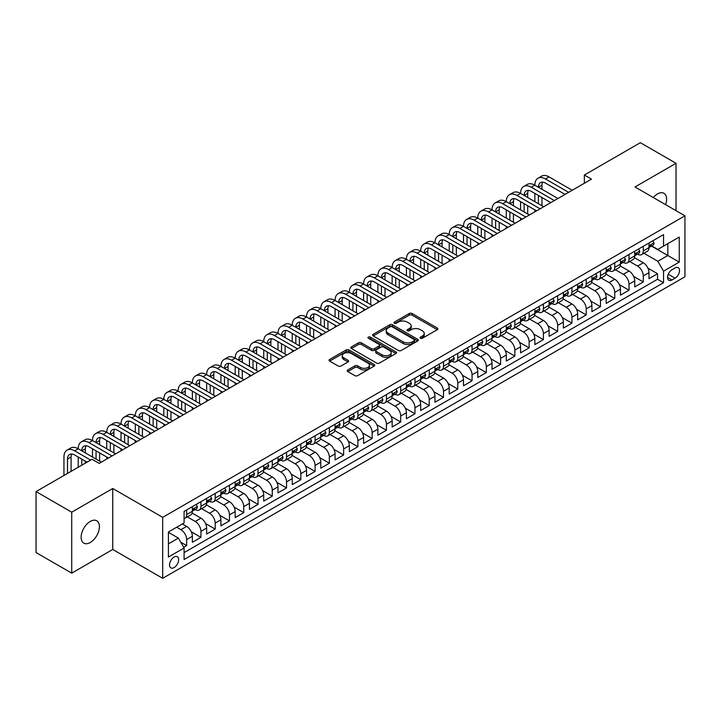 <?xml version="1.0" encoding="UTF-8"?>
<svg xmlns="http://www.w3.org/2000/svg" width="721" height="721" viewBox="0 0 721 721"><rect width="100%" height="100%" fill="white"/><g stroke="black" fill="none" stroke-linecap="round" stroke-linejoin="round"><path stroke-width="1.08" d="M420.433 338.257A1.388 0.802 0 0 0 422.398 338.257L437.277 329.668A1.983 1.145 0 0 0 437.854 328.857A1.983 1.145 0 0 0 437.277 328.046L412.07 313.491A1.983 1.145 0 0 0 409.267 313.491L394.387 322.089A1.388 0.802 0 0 0 393.981 322.657A1.388 0.802 0 0 0 394.387 323.215A1.388 0.802 0 0 0 396.343 323.215L398.271 322.107A6.336 3.659 0 0 1 407.239 322.107L409.339 323.323A6.336 3.659 0 0 1 411.195 325.91A6.336 3.659 0 0 1 409.339 328.497L407.41 329.605A1.388 0.802 0 0 0 407.005 330.173A1.388 0.802 0 0 0 407.41 330.741A1.388 0.802 0 0 0 409.375 330.741L411.294 329.623A6.336 3.659 0 0 1 420.262 329.623L422.362 330.84A6.336 3.659 0 0 1 424.218 333.426A6.336 3.659 0 0 1 422.362 336.013L420.433 337.131A1.388 0.802 0 0 0 420.028 337.689A1.388 0.802 0 0 0 420.433 338.257L420.433 337.131M90.269 542.507A12.915 7.453 120 0 0 98.714 531.125A12.915 7.453 120 0 0 96.731 520.778A12.915 7.453 120 0 0 90.269 521.418A12.915 7.453 120 0 0 81.834 532.792A12.915 7.453 120 0 0 83.816 543.147A12.915 7.453 120 0 0 90.269 542.507M665.6 204.638A12.915 7.453 120 0 0 663.942 193.3A12.915 7.453 120 0 0 657.48 193.94A12.915 7.453 120 0 0 653.289 197.536M174.103 567.589A6.462 3.731 120 0 0 178.321 561.902A6.462 3.731 120 0 0 177.339 556.729A6.462 3.731 120 0 0 174.103 557.045A6.462 3.731 120 0 0 169.886 562.74A6.462 3.731 120 0 0 170.877 567.914A6.462 3.731 120 0 0 174.103 567.589M347.774 369.936A1.983 1.145 0 0 0 347.198 370.747A1.983 1.145 0 0 0 347.774 371.558L354.849 375.641A1.983 1.145 0 0 0 357.652 375.641L374.181 366.097A1.983 1.145 0 0 0 374.758 365.286A1.983 1.145 0 0 0 374.181 364.484L348.964 349.928A1.983 1.145 0 0 0 346.17 349.928L329.641 359.464A1.983 1.145 0 0 0 329.055 360.275A1.983 1.145 0 0 0 329.641 361.086L338.185 366.016A1.983 1.145 0 0 0 340.988 366.016L348.054 361.933A1.983 1.145 0 0 0 348.64 361.122A1.983 1.145 0 0 0 348.054 360.32L343.818 357.868A5.299 3.055 0 0 1 342.268 355.705A5.299 3.055 0 0 1 345.539 352.875A5.299 3.055 0 0 1 351.316 353.542L367.908 363.123A5.299 3.055 0 0 1 369.467 365.286A5.299 3.055 0 0 1 366.196 368.116A5.299 3.055 0 0 1 360.419 367.449L357.652 365.853A1.983 1.145 0 0 0 354.849 365.853L347.774 369.936L347.774 371.558M112.746 488.505L71.721 512.189L36.05 491.596L36.05 552.556L71.721 573.15L112.746 549.465L162.694 578.305L162.694 517.336L112.746 488.505L112.746 549.465M676.028 210.667L676.028 163.297L635.003 186.982L684.95 215.813L162.694 517.336M676.028 163.297L640.356 142.695L584.352 175.032L584.352 183.269M36.05 491.596L92.054 459.259L99.192 463.378L591.481 179.15L584.352 175.032M398.407 350.487A1.983 1.145 0 0 0 401.209 350.487L417.738 340.952A1.983 1.145 0 0 0 418.324 340.141A1.983 1.145 0 0 0 417.738 339.33L392.53 324.774A1.983 1.145 0 0 0 389.728 324.774L373.199 334.319A1.983 1.145 0 0 0 372.622 335.13A1.983 1.145 0 0 0 373.199 335.932L398.407 350.487M368.918 338.555A1.388 0.802 0 0 1 370.324 338.753L370.324 337.104L395.964 351.902A1.983 1.145 0 0 1 396.541 352.713A1.983 1.145 0 0 1 395.964 353.524L379.435 363.069A1.983 1.145 0 0 1 376.632 363.069L351.415 348.513L351.415 346.891A1.983 1.145 0 0 0 350.839 347.702A1.983 1.145 0 0 0 351.415 348.513M351.415 346.891L358.49 342.808A1.983 1.145 0 0 1 361.293 342.808L371.522 348.712A1.983 1.145 0 0 0 374.316 348.712L379.012 345.999A1.983 1.145 0 0 0 379.588 345.197A1.983 1.145 0 0 0 379.012 344.386L368.368 338.239A1.388 0.802 0 0 1 367.962 337.671A1.388 0.802 0 0 1 368.819 336.932A1.388 0.802 0 0 1 370.324 337.104M183.702 547.302L186.667 545.599L180.746 542.174M176.672 527.222L180.953 529.692A8.075 4.659 60 0 1 186.667 539.578L192.372 536.289L192.372 542.3L200.934 537.361L191.281 531.783M187.316 516.894L195.229 521.454A8.075 4.659 60 0 1 200.934 531.341L206.639 528.051L206.639 534.063L215.2 529.115L205.548 523.545M201.583 508.647L209.496 513.217A8.075 4.659 60 0 1 215.2 523.104L220.905 519.805L220.905 525.825L229.467 520.877L219.824 515.308M215.849 500.41L223.762 504.979A8.075 4.659 60 0 1 229.467 514.866L235.181 511.568L235.181 517.588L243.743 512.64L234.091 507.07M230.125 492.173L238.029 496.742A8.075 4.659 60 0 1 243.743 506.629L249.448 503.33L249.448 509.35L258.01 504.403L248.357 498.833M244.392 483.935L252.305 488.505A8.075 4.659 60 0 1 258.01 498.391L263.715 495.093L263.715 501.104L272.277 496.165L262.633 490.595M258.659 475.698L266.572 480.267A8.075 4.659 60 0 1 272.277 490.154L277.991 486.855L277.991 492.867L286.552 487.928L276.9 482.358M272.935 467.46L280.839 472.03A8.075 4.659 60 0 1 286.552 481.916L292.257 478.618L292.257 484.629L300.819 479.69L291.167 474.121M287.201 459.223L295.114 463.792A8.075 4.659 60 0 1 300.819 473.679L306.524 470.38L306.524 476.392L315.086 471.453L305.434 465.874M301.468 450.986L309.381 455.546A8.075 4.659 60 0 1 315.086 465.433L320.8 462.143L320.8 468.154L329.353 463.215L319.709 457.637M315.744 442.748L323.648 447.308A8.075 4.659 60 0 1 329.353 457.195L335.067 453.906L335.067 459.917L343.629 454.978L333.976 449.399M330.011 434.511L337.915 439.071A8.075 4.659 60 0 1 343.629 448.958L349.334 445.668L349.334 451.679L357.895 446.732L348.243 441.162M344.277 426.264L352.19 430.834A8.075 4.659 60 0 1 357.895 440.72L363.6 437.422L363.6 443.442L372.162 438.494L362.519 432.924M358.544 418.027L366.457 422.596A8.075 4.659 60 0 1 372.162 432.483L377.876 429.184L377.876 435.205L386.438 430.257L376.786 424.687M372.82 409.789L380.724 414.359A8.075 4.659 60 0 1 386.438 424.245L392.143 420.947L392.143 426.967L400.705 422.019L391.052 416.45M387.087 401.552L395 406.121A8.075 4.659 60 0 1 400.705 416.008L406.41 412.709L406.41 418.721L414.972 413.782L405.319 408.212M401.354 393.315L409.267 397.884A8.075 4.659 60 0 1 414.972 407.771L420.685 404.472L420.685 410.483L429.238 405.544L419.595 399.975M415.629 385.077L423.533 389.646A8.075 4.659 60 0 1 429.238 399.533L434.952 396.235L434.952 402.246L443.514 397.307L433.862 391.737M429.896 376.84L437.8 381.409A8.075 4.659 60 0 1 443.514 391.287L449.219 387.997L449.219 394.008L457.781 389.07L448.129 383.491M444.163 368.602L452.076 373.163A8.075 4.659 60 0 1 457.781 383.049L463.486 379.76L463.486 385.771L472.048 380.832L462.404 375.253M458.43 360.365L466.343 364.925A8.075 4.659 60 0 1 472.048 374.812L477.762 371.522L477.762 377.534L486.324 372.586L476.671 367.016M472.706 352.127L480.61 356.688A8.075 4.659 60 0 1 486.324 366.574L492.028 363.285L492.028 369.296L500.59 364.348L490.938 358.779M486.972 343.881L494.885 348.45A8.075 4.659 60 0 1 500.59 358.337L506.295 355.038L506.295 361.059L514.857 356.111L505.205 350.541M501.239 335.644L509.152 340.213A8.075 4.659 60 0 1 514.857 350.1L520.571 346.801L520.571 352.821L529.133 347.873L519.481 342.304M515.515 327.406L523.419 331.975A8.075 4.659 60 0 1 529.133 341.862L534.838 338.564L534.838 344.584L543.4 339.636L533.747 334.066M529.782 319.169L537.686 323.738A8.075 4.659 60 0 1 543.4 333.625L549.105 330.326L549.105 336.337L557.666 331.399L548.014 325.829M544.049 310.931L551.962 315.501A8.075 4.659 60 0 1 557.666 325.387L563.371 322.089L563.371 328.1L571.933 323.161L562.29 317.591M558.315 302.694L566.228 307.263A8.075 4.659 60 0 1 571.933 317.15L577.647 313.851L577.647 319.863L586.209 314.924L576.557 309.354M572.591 294.456L580.495 299.026A8.075 4.659 60 0 1 586.209 308.903L591.914 305.614L591.914 311.625L600.476 306.686L590.823 301.108M586.858 286.219L594.771 290.779A8.075 4.659 60 0 1 600.476 300.666L606.181 297.376L606.181 303.388L614.743 298.449L605.09 292.87M601.125 277.982L609.038 282.542A8.075 4.659 60 0 1 614.743 292.429L620.457 289.139L620.457 295.15L629.018 290.202L619.366 284.633M615.401 269.735L623.304 274.304A8.075 4.659 60 0 1 629.018 284.191L634.723 280.902L634.723 286.913L643.285 281.965L643.285 275.954A8.075 4.659 -120 0 0 637.571 266.067L629.667 261.498M633.633 276.395L643.285 281.965M192.372 536.289A8.075 4.659 -120 0 0 186.667 526.402L182.386 523.933M206.639 528.051A8.075 4.659 -120 0 0 200.934 518.165L192.11 513.064M220.905 519.805A8.075 4.659 -120 0 0 215.2 509.927L206.377 504.826M235.181 511.568A8.075 4.659 -120 0 0 229.467 501.681L220.644 496.589M249.448 503.33A8.075 4.659 -120 0 0 243.743 493.443L234.92 488.351M263.715 495.093A8.075 4.659 -120 0 0 258.01 485.206L249.187 480.114M277.991 486.855A8.075 4.659 -120 0 0 272.277 476.969L263.453 471.876M292.257 478.618A8.075 4.659 -120 0 0 286.552 468.731L277.72 463.639M306.524 470.38A8.075 4.659 -120 0 0 300.819 460.494L291.996 455.402M320.8 462.143A8.075 4.659 -120 0 0 315.086 452.256L306.263 447.164M335.067 453.906A8.075 4.659 -120 0 0 329.353 444.019L320.53 438.918M349.334 445.668A8.075 4.659 -120 0 0 343.629 435.781L334.805 430.68M363.6 437.422A8.075 4.659 -120 0 0 357.895 427.544L349.072 422.443M377.876 429.184A8.075 4.659 -120 0 0 372.162 419.298L363.339 414.205M392.143 420.947A8.075 4.659 -120 0 0 386.438 411.06L377.606 405.968M406.41 412.709A8.075 4.659 -120 0 0 400.705 402.823L391.882 397.731M420.685 404.472A8.075 4.659 -120 0 0 414.972 394.585L406.148 389.493M434.952 396.235A8.075 4.659 -120 0 0 429.238 386.348L420.415 381.256M449.219 387.997A8.075 4.659 -120 0 0 443.514 378.11L434.691 373.018M463.486 379.76A8.075 4.659 -120 0 0 457.781 369.873L448.958 364.772M477.762 371.522A8.075 4.659 -120 0 0 472.048 361.636L463.224 356.535M492.028 363.285A8.075 4.659 -120 0 0 486.324 353.398L477.491 348.297M506.295 355.038A8.075 4.659 -120 0 0 500.59 345.152L491.767 340.06M520.571 346.801A8.075 4.659 -120 0 0 514.857 336.914L506.034 331.822M534.838 338.564A8.075 4.659 -120 0 0 529.133 328.677L520.301 323.585M549.105 330.326A8.075 4.659 -120 0 0 543.4 320.439L534.576 315.347M563.371 322.089A8.075 4.659 -120 0 0 557.666 312.202L548.843 307.11M577.647 313.851A8.075 4.659 -120 0 0 571.933 303.965L563.11 298.873M591.914 305.614A8.075 4.659 -120 0 0 586.209 295.727L577.377 290.635M606.181 297.376A8.075 4.659 -120 0 0 600.476 287.49L591.653 282.389M620.457 289.139A8.075 4.659 -120 0 0 614.743 279.252L605.919 274.151M634.723 280.902A8.075 4.659 -120 0 0 629.018 271.015L620.186 265.914M675.108 267.96L671.963 269.771A6.255 3.614 120 0 0 667.88 275.287A6.255 3.614 120 0 0 668.836 280.298A6.255 3.614 120 0 0 671.963 279.991L675.108 278.18A6.255 3.614 120 0 0 679.191 272.664A6.255 3.614 120 0 0 678.236 267.653A6.255 3.614 120 0 0 675.108 267.96M162.694 578.305L684.95 276.774L684.95 215.813M168.399 543.868L178.384 538.1L184.098 547.987L184.098 559.514L663.545 282.713L663.545 271.177L657.84 261.29L643.934 253.26M184.098 547.987L168.399 557.045L168.399 531.999L184.098 522.941L184.098 511.405L663.545 234.595L663.545 246.131L679.245 237.065L679.245 262.111L663.545 271.177M195.148 509.549L195.229 509.594A8.075 4.659 60 0 0 199.257 509.99L204.971 506.701A8.075 4.659 -120 0 0 206.639 503.006L206.639 498.391M209.423 501.311L209.496 501.356A8.075 4.659 60 0 0 213.533 501.753L219.238 498.463A8.075 4.659 -120 0 0 220.905 494.768L220.905 490.154M223.69 493.074L223.762 493.119A8.075 4.659 60 0 0 227.8 493.515L233.505 490.217A8.075 4.659 -120 0 0 235.181 486.522L235.181 481.916M237.957 484.836L238.029 484.882A8.075 4.659 60 0 0 242.067 485.278L247.781 481.979A8.075 4.659 -120 0 0 249.448 478.284L249.448 473.67M252.224 476.599L252.305 476.644A8.075 4.659 60 0 0 256.343 477.041L262.047 473.742A8.075 4.659 -120 0 0 263.715 470.047L263.715 465.433M266.5 468.362L266.572 468.398A8.075 4.659 60 0 0 270.609 468.803L276.314 465.505A8.075 4.659 -120 0 0 277.991 461.81L277.991 457.195M280.766 460.124L280.839 460.16A8.075 4.659 60 0 0 284.876 460.566L290.581 457.267A8.075 4.659 -120 0 0 292.257 453.572L292.257 448.958M295.033 451.878L295.114 451.923A8.075 4.659 60 0 0 299.143 452.328L304.857 449.03A8.075 4.659 -120 0 0 306.524 445.335L306.524 440.72M309.309 443.64L309.381 443.685A8.075 4.659 60 0 0 313.419 444.091L319.124 440.792A8.075 4.659 -120 0 0 320.8 437.097L320.8 432.483M323.576 435.403L323.648 435.448A8.075 4.659 60 0 0 327.685 435.845L333.39 432.555A8.075 4.659 -120 0 0 335.067 428.86L335.067 424.245M337.843 427.165L337.915 427.211A8.075 4.659 60 0 0 341.952 427.607L347.666 424.318A8.075 4.659 -120 0 0 349.334 420.622L349.334 416.008M352.109 418.928L352.19 418.973A8.075 4.659 60 0 0 356.228 419.37L361.933 416.08A8.075 4.659 -120 0 0 363.6 412.385L363.6 407.771M366.385 410.691L366.457 410.736A8.075 4.659 60 0 0 370.495 411.132L376.2 407.834A8.075 4.659 -120 0 0 377.876 404.139L377.876 399.533M380.652 402.453L380.724 402.498A8.075 4.659 60 0 0 384.762 402.895L390.467 399.596A8.075 4.659 -120 0 0 392.143 395.901L392.143 391.287M394.919 394.216L395 394.261A8.075 4.659 60 0 0 399.028 394.657L404.742 391.359A8.075 4.659 -120 0 0 406.41 387.664L406.41 383.049M409.195 385.978L409.267 386.014A8.075 4.659 60 0 0 413.304 386.42L419.009 383.121A8.075 4.659 -120 0 0 420.685 379.426L420.685 374.812M423.461 377.741L423.533 377.777A8.075 4.659 60 0 0 427.571 378.183L433.276 374.884A8.075 4.659 -120 0 0 434.952 371.189L434.952 366.574M437.728 369.494L437.8 369.54A8.075 4.659 60 0 0 441.838 369.945L447.552 366.647A8.075 4.659 -120 0 0 449.219 362.951L449.219 358.337M451.995 361.257L452.076 361.302A8.075 4.659 60 0 0 456.114 361.699L461.819 358.409A8.075 4.659 -120 0 0 463.486 354.714L463.486 350.1M466.271 353.02L466.343 353.065A8.075 4.659 60 0 0 470.38 353.461L476.085 350.172A8.075 4.659 -120 0 0 477.762 346.477L477.762 341.862M480.537 344.782L480.61 344.827A8.075 4.659 60 0 0 484.647 345.224L490.352 341.934A8.075 4.659 -120 0 0 492.028 338.239L492.028 333.625M494.804 336.545L494.885 336.59A8.075 4.659 60 0 0 498.914 336.986L504.628 333.697A8.075 4.659 -120 0 0 506.295 330.002L506.295 325.387M509.08 328.307L509.152 328.352A8.075 4.659 60 0 0 513.19 328.749L518.895 325.45A8.075 4.659 -120 0 0 520.571 321.755L520.571 317.141M523.347 320.07L523.419 320.115A8.075 4.659 60 0 0 527.457 320.512L533.161 317.213A8.075 4.659 -120 0 0 534.838 313.518L534.838 308.903M537.614 311.832L537.686 311.869A8.075 4.659 60 0 0 541.723 312.274L547.437 308.976A8.075 4.659 -120 0 0 549.105 305.28L549.105 300.666M551.88 303.595L551.962 303.631A8.075 4.659 60 0 0 555.999 304.037L561.704 300.738A8.075 4.659 -120 0 0 563.371 297.043L563.371 292.429M566.156 295.358L566.228 295.394A8.075 4.659 60 0 0 570.266 295.799L575.971 292.501A8.075 4.659 -120 0 0 577.647 288.806L577.647 284.191M580.423 287.111L580.495 287.156A8.075 4.659 60 0 0 584.533 287.562L590.238 284.263A8.075 4.659 -120 0 0 591.914 280.568L591.914 275.954M594.69 278.874L594.771 278.919A8.075 4.659 60 0 0 598.8 279.315L604.513 276.026A8.075 4.659 -120 0 0 606.181 272.331L606.181 267.716M608.966 270.636L609.038 270.681A8.075 4.659 60 0 0 613.075 271.078L618.78 267.788A8.075 4.659 -120 0 0 620.457 264.093L620.457 259.479M623.232 262.399L623.304 262.444A8.075 4.659 60 0 0 627.342 262.841L633.047 259.551A8.075 4.659 -120 0 0 634.723 255.856L634.723 251.241M184.098 552.601L657.552 279.252L657.552 273.728L648.99 278.676L648.99 272.655A8.075 4.659 -120 0 0 643.285 262.768L634.462 257.676M637.499 254.162L637.571 254.207A8.075 4.659 -120 0 0 641.609 254.603A8.075 4.659 -120 0 0 643.285 250.908L643.285 246.294M641.609 254.603L647.323 251.305A8.075 4.659 -120 0 0 648.99 247.609L648.99 243.004M186.667 509.918L186.667 514.533A8.075 4.659 60 0 1 184.991 518.228A8.075 4.659 60 0 1 184.098 518.561M184.991 518.228L190.695 514.938A8.075 4.659 -120 0 0 192.372 511.243L192.372 506.629M200.934 501.681L200.934 506.295A8.075 4.659 60 0 1 199.257 509.99M215.2 493.443L215.2 498.058A8.075 4.659 60 0 1 213.533 501.753M229.467 485.206L229.467 489.82A8.075 4.659 60 0 1 227.8 493.515M243.743 476.969L243.743 481.583A8.075 4.659 60 0 1 242.067 485.278M258.01 468.731L258.01 473.346A8.075 4.659 60 0 1 256.343 477.041M272.277 460.494L272.277 465.108A8.075 4.659 60 0 1 270.609 468.803M286.552 452.256L286.552 456.871A8.075 4.659 60 0 1 284.876 460.566M300.819 444.019L300.819 448.633A8.075 4.659 60 0 1 299.143 452.328M315.086 435.781L315.086 440.387A8.075 4.659 60 0 1 313.419 444.091M329.353 427.535L329.353 432.149A8.075 4.659 60 0 1 327.685 435.845M343.629 419.298L343.629 423.912A8.075 4.659 60 0 1 341.952 427.607M357.895 411.06L357.895 415.675A8.075 4.659 60 0 1 356.228 419.37M372.162 402.823L372.162 407.437A8.075 4.659 60 0 1 370.495 411.132M386.438 394.585L386.438 399.2A8.075 4.659 60 0 1 384.762 402.895M400.705 386.348L400.705 390.962A8.075 4.659 60 0 1 399.028 394.657M414.972 378.11L414.972 382.725A8.075 4.659 60 0 1 413.304 386.42M429.238 369.873L429.238 374.487A8.075 4.659 60 0 1 427.571 378.183M443.514 361.636L443.514 366.25A8.075 4.659 60 0 1 441.838 369.945M457.781 353.398L457.781 358.004A8.075 4.659 60 0 1 456.114 361.699M472.048 345.152L472.048 349.766A8.075 4.659 60 0 1 470.38 353.461M486.324 336.914L486.324 341.529A8.075 4.659 60 0 1 484.647 345.224M500.59 328.677L500.59 333.291A8.075 4.659 60 0 1 498.914 336.986M514.857 320.439L514.857 325.054A8.075 4.659 60 0 1 513.19 328.749M529.133 312.202L529.133 316.816A8.075 4.659 60 0 1 527.457 320.512M543.4 303.965L543.4 308.579A8.075 4.659 60 0 1 541.723 312.274M557.666 295.727L557.666 300.342A8.075 4.659 60 0 1 555.999 304.037M571.933 287.49L571.933 292.104A8.075 4.659 60 0 1 570.266 295.799M586.209 279.252L586.209 283.867A8.075 4.659 60 0 1 584.533 287.562M600.476 271.015L600.476 275.62A8.075 4.659 60 0 1 598.8 279.315M614.743 262.768L614.743 267.383A8.075 4.659 60 0 1 613.075 271.078M629.018 254.531L629.018 259.145A8.075 4.659 60 0 1 627.342 262.841M629.018 284.191L629.018 290.202M614.743 292.429L614.743 298.449M600.476 300.666L600.476 306.686M586.209 308.903L586.209 314.924M571.933 317.15L571.933 323.161M557.666 325.387L557.666 331.399M543.4 333.625L543.4 339.636M529.133 341.862L529.133 347.873M514.857 350.1L514.857 356.111M500.59 358.337L500.59 364.348M486.324 366.574L486.324 372.586M472.048 374.812L472.048 380.832M457.781 383.049L457.781 389.07M443.514 391.287L443.514 397.307M429.238 399.533L429.238 405.544M414.972 407.771L414.972 413.782M400.705 416.008L400.705 422.019M386.438 424.245L386.438 430.257M372.162 432.483L372.162 438.494M357.895 440.72L357.895 446.732M343.629 448.958L343.629 454.978M329.353 457.195L329.353 463.215M315.086 465.433L315.086 471.453M300.819 473.679L300.819 479.69M286.552 481.916L286.552 487.928M272.277 490.154L272.277 496.165M258.01 498.391L258.01 504.403M243.743 506.629L243.743 512.64M229.467 514.866L229.467 520.877M215.2 523.104L215.2 529.115M200.934 531.341L200.934 537.361M186.667 539.578L186.667 545.599M178.384 538.1L168.399 532.332M657.84 261.29L667.826 255.522L667.826 243.662L679.245 237.065M651.487 246.086L679.245 262.111M651.766 245.924L657.84 249.43L663.545 246.131M71.721 512.189L71.721 573.15M647.9 268.158L657.552 273.728M657.552 279.252L663.545 282.713M420.992 338.455L422.362 337.662A6.336 3.659 0 0 0 424.218 335.076L424.218 333.426M411.195 325.91L411.195 327.559A6.336 3.659 0 0 1 409.339 330.146L407.96 330.939M437.25 329.686L412.07 315.14A1.983 1.145 0 0 0 409.267 315.14L394.937 323.414M417.738 339.33L417.738 340.952L392.53 326.424A1.983 1.145 0 0 0 389.728 326.424L373.226 335.95L373.199 334.319M414.242 340.709A1.388 0.802 0 0 0 414.647 340.141A1.388 0.802 0 0 0 414.242 339.573L392.107 326.793A1.388 0.802 0 0 0 390.151 326.793L388.114 327.965A6.336 3.659 0 0 0 386.258 330.56A6.336 3.659 0 0 0 388.114 333.147L403.246 341.88A6.336 3.659 0 0 0 412.205 341.88L414.242 340.709L414.242 342.349A1.388 0.802 0 0 0 414.647 341.79L414.647 340.141M386.258 330.56L386.258 332.201A6.336 3.659 0 0 0 388.114 334.796L388.114 333.147M414.242 342.349L412.205 343.529A6.336 3.659 0 0 1 403.246 343.529L388.114 334.796M351.442 348.522L358.49 344.458L358.49 342.808M379.588 345.197L379.588 346.837A1.983 1.145 0 0 1 379.012 347.648L374.316 350.361A1.983 1.145 0 0 1 371.522 350.361L361.293 344.458A1.983 1.145 0 0 0 358.49 344.458M370.324 338.753L395.937 353.533M382.13 354.84A5.299 3.055 0 0 0 387.907 355.498A5.299 3.055 0 0 0 391.17 352.677A5.299 3.055 0 0 0 389.619 350.514L383.77 347.134A1.983 1.145 0 0 0 380.976 347.134L376.281 349.847A1.983 1.145 0 0 0 375.704 350.649A1.983 1.145 0 0 0 376.281 351.46L382.13 354.84L382.13 356.48A5.299 3.055 0 0 0 387.907 357.147A5.299 3.055 0 0 0 391.17 354.317L391.17 352.677M375.704 350.649L375.704 352.299A1.983 1.145 0 0 0 376.281 353.11L376.281 351.46M382.13 356.48L376.281 353.11M369.467 365.286L369.467 366.935A5.299 3.055 0 0 1 366.196 369.765A5.299 3.055 0 0 1 360.419 369.098L357.652 367.503A1.983 1.145 0 0 0 354.849 367.503L347.801 371.567M342.268 355.705L342.268 357.355A5.299 3.055 0 0 0 343.818 359.518L343.818 357.868M348.036 361.951L343.818 359.518M374.154 366.115L348.964 351.569A1.983 1.145 0 0 0 346.17 351.569L329.668 361.095M652.775 240.814L653.983 242.914A5.344 3.091 60 0 1 652.875 245.284L650.171 246.852A5.344 3.091 -120 0 0 651.099 245.618L650.982 245.14M63.944 475.49L63.944 457.033A15.132 8.742 60 0 1 67.08 450.102L70.649 448.047A15.132 8.742 60 0 1 78.219 448.795A15.132 8.742 60 0 1 81.347 441.865L84.916 439.81A15.132 8.742 60 0 1 92.486 440.558A15.132 8.742 60 0 1 95.623 433.627L99.192 431.564A15.132 8.742 60 0 1 106.753 432.321A15.132 8.742 60 0 1 109.889 425.39L113.458 423.326A15.132 8.742 60 0 1 121.02 424.083A15.132 8.742 60 0 1 124.156 417.153L127.725 415.089A15.132 8.742 60 0 1 135.296 415.837A15.132 8.742 60 0 1 138.432 408.915L141.992 406.851A15.132 8.742 60 0 1 149.562 407.599A15.132 8.742 60 0 1 152.699 400.678L156.268 398.614A15.132 8.742 60 0 1 163.829 399.362A15.132 8.742 60 0 1 166.966 392.44L170.535 390.376A15.132 8.742 60 0 1 178.105 391.124A15.132 8.742 60 0 1 181.232 384.194L184.801 382.139A15.132 8.742 60 0 1 192.372 382.887A15.132 8.742 60 0 1 195.508 375.956L199.077 373.902A15.132 8.742 60 0 1 206.639 374.65A15.132 8.742 60 0 1 209.775 367.719L213.344 365.664A15.132 8.742 60 0 1 220.905 366.412A15.132 8.742 60 0 1 224.042 359.482L227.611 357.427A15.132 8.742 60 0 1 235.181 358.175A15.132 8.742 60 0 1 238.318 351.244L241.877 349.18A15.132 8.742 60 0 1 249.448 349.937A15.132 8.742 60 0 1 252.584 343.007L256.153 340.943A15.132 8.742 60 0 1 263.715 341.7A15.132 8.742 60 0 1 266.851 334.769L270.42 332.705A15.132 8.742 60 0 1 277.991 333.453A15.132 8.742 60 0 1 281.118 326.532L284.687 324.468A15.132 8.742 60 0 1 292.257 325.216A15.132 8.742 60 0 1 295.394 318.294L298.963 316.231A15.132 8.742 60 0 1 306.524 316.979A15.132 8.742 60 0 1 309.66 310.048L313.229 307.993A15.132 8.742 60 0 1 320.8 308.741A15.132 8.742 60 0 1 323.927 301.811L327.496 299.756A15.132 8.742 60 0 1 335.067 300.504A15.132 8.742 60 0 1 338.203 293.573L341.763 291.518A15.132 8.742 60 0 1 349.334 292.266A15.132 8.742 60 0 1 352.47 285.336L356.039 283.281A15.132 8.742 60 0 1 363.6 284.029A15.132 8.742 60 0 1 366.737 277.098L370.306 275.043A15.132 8.742 60 0 1 377.876 275.792A15.132 8.742 60 0 1 381.003 268.861L384.572 266.797A15.132 8.742 60 0 1 392.143 267.554A15.132 8.742 60 0 1 395.279 260.623L398.848 258.56A15.132 8.742 60 0 1 406.41 259.317A15.132 8.742 60 0 1 409.546 252.386L413.115 250.322A15.132 8.742 60 0 1 420.685 251.07A15.132 8.742 60 0 1 423.813 244.149L427.382 242.085A15.132 8.742 60 0 1 434.952 242.833A15.132 8.742 60 0 1 438.089 235.911L441.649 233.847A15.132 8.742 60 0 1 449.219 234.595A15.132 8.742 60 0 1 452.355 227.665L455.924 225.61A15.132 8.742 60 0 1 463.486 226.358A15.132 8.742 60 0 1 466.622 219.427L470.191 217.372A15.132 8.742 60 0 1 477.762 218.121A15.132 8.742 60 0 1 480.889 211.19L484.458 209.135A15.132 8.742 60 0 1 492.028 209.883A15.132 8.742 60 0 1 495.165 202.952L498.734 200.898A15.132 8.742 60 0 1 506.295 201.646A15.132 8.742 60 0 1 509.432 194.715L513.001 192.66A15.132 8.742 60 0 1 520.571 193.408A15.132 8.742 60 0 1 523.698 186.478L527.267 184.414A15.132 8.742 60 0 1 534.838 185.171A15.132 8.742 60 0 1 537.974 178.24L541.534 176.176A15.132 8.742 60 0 1 549.105 176.924L572.222 190.272M537.974 178.24A15.132 8.742 60 0 1 545.536 178.988L568.653 192.336M649.17 247.096L649.188 247.096A5.344 3.091 -120 0 0 650.171 246.852M650.405 245.221L651.099 245.618L649.387 246.609A5.344 3.091 60 0 1 648.99 247.366M565.084 194.391L545.536 183.107A10.094 5.822 -120 0 0 540.498 182.611A10.094 5.822 -120 0 0 538.407 187.226L541.967 185.171L541.967 189.29M542.607 182.143A10.094 5.822 -120 0 0 541.967 185.171M538.407 195.463L538.407 203.701M541.967 197.527L541.967 205.764M534.838 211.857L534.838 209.883M534.838 201.646L534.838 193.408M638.5 249.051L639.716 251.16A5.344 3.091 60 0 1 638.608 253.522L635.895 255.09A5.344 3.091 -120 0 0 636.832 253.855L636.715 253.377M523.698 186.478A15.132 8.742 60 0 1 531.269 187.226L534.838 185.171L557.955 198.509M531.269 187.226L554.386 200.573M634.904 255.342L634.922 255.342A5.344 3.091 -120 0 0 635.895 255.09M636.138 253.459L636.832 253.855L635.12 254.846A5.344 3.091 60 0 1 634.723 255.604M550.817 202.628L531.269 191.344A10.094 5.822 -120 0 0 526.222 190.849A10.094 5.822 -120 0 0 524.131 195.463L527.7 193.408L527.7 197.527M528.331 190.38A10.094 5.822 -120 0 0 527.7 193.408M524.131 203.701L524.131 211.938M527.7 205.764L527.7 214.002M520.571 220.094L520.571 218.121M520.571 209.883L520.571 201.646M624.233 257.298L625.449 259.398A5.344 3.091 60 0 1 624.341 261.759L621.628 263.327A5.344 3.091 -120 0 0 622.556 262.093L622.448 261.624M509.432 194.715A15.132 8.742 60 0 1 517.002 195.463L520.571 193.408L543.679 206.756M517.002 195.463L540.119 208.811M620.628 263.58L620.655 263.58A5.344 3.091 -120 0 0 621.628 263.327M621.872 261.696L622.556 262.093L620.844 263.084A5.344 3.091 60 0 1 620.457 263.841M536.55 210.874L517.002 199.582A10.094 5.822 -120 0 0 511.955 199.086A10.094 5.822 -120 0 0 509.864 203.701L513.433 201.646L513.433 205.764M514.064 198.617A10.094 5.822 -120 0 0 513.433 201.646M509.864 211.938L509.864 220.184M513.433 214.002L513.433 222.239M506.295 228.332L506.295 226.358M506.295 218.121L506.295 209.883M609.966 265.535L611.174 267.635A5.344 3.091 60 0 1 610.074 269.996L607.361 271.565A5.344 3.091 -120 0 0 608.29 270.33L608.182 269.861M495.165 202.952A15.132 8.742 60 0 1 502.726 203.701L506.295 201.646L529.412 214.993M502.726 203.701L525.843 217.048M606.361 271.817L606.379 271.817A5.344 3.091 -120 0 0 607.361 271.565M607.596 269.933L608.29 270.33L606.577 271.321A5.344 3.091 60 0 1 606.181 272.078M522.274 219.112L502.726 207.819A10.094 5.822 -120 0 0 497.688 207.324A10.094 5.822 -120 0 0 495.597 211.938L499.166 209.883L499.166 214.002M499.797 206.855A10.094 5.822 -120 0 0 499.166 209.883M495.597 220.184L495.597 228.422M499.166 222.239L499.166 230.477M492.028 236.578L492.028 234.595M492.028 226.358L492.028 218.121M595.699 273.773L596.907 275.873A5.344 3.091 60 0 1 595.798 278.234L593.086 279.802A5.344 3.091 -120 0 0 594.023 278.567L593.906 278.099M480.889 211.19A15.132 8.742 60 0 1 488.459 211.938L492.028 209.883L515.145 223.231M488.459 211.938L511.577 225.285M592.094 280.054L592.112 280.054A5.344 3.091 -120 0 0 593.086 279.802M593.329 278.171L594.023 278.567L592.311 279.559A5.344 3.091 60 0 1 591.914 280.316M508.008 227.349L488.459 216.057A10.094 5.822 -120 0 0 483.412 215.561A10.094 5.822 -120 0 0 481.322 220.184L484.891 218.121L484.891 222.239M485.521 215.092A10.094 5.822 -120 0 0 484.891 218.121M481.322 228.422L481.322 236.659M484.891 230.477L484.891 238.714M477.762 244.816L477.762 242.833M477.762 234.595L477.762 226.358M581.423 282.01L582.64 284.11A5.344 3.091 60 0 1 581.532 286.471L578.819 288.04A5.344 3.091 -120 0 0 579.747 286.805L579.639 286.336M466.622 219.427A15.132 8.742 60 0 1 474.193 220.184L477.762 218.121L500.879 231.468M474.193 220.184L497.31 233.523M577.818 288.292L577.845 288.292A5.344 3.091 -120 0 0 578.819 288.04M579.062 286.408L579.747 286.805L578.035 287.796A5.344 3.091 60 0 1 577.647 288.562M493.741 235.587L474.193 224.303A10.094 5.822 -120 0 0 469.146 223.798A10.094 5.822 -120 0 0 467.055 228.422L470.624 226.358L470.624 230.477M471.255 223.33A10.094 5.822 -120 0 0 470.624 226.358M467.055 236.659L467.055 244.897M470.624 238.714L470.624 246.952M463.486 253.053L463.486 251.07M463.486 242.833L463.486 234.595M567.157 290.248L568.364 292.347A5.344 3.091 60 0 1 567.265 294.718L564.552 296.277A5.344 3.091 -120 0 0 565.48 295.051L565.372 294.574M452.355 227.665A15.132 8.742 60 0 1 459.926 228.422L463.486 226.358L486.603 239.705M459.926 228.422L483.034 241.76M563.552 296.529L563.579 296.529A5.344 3.091 -120 0 0 564.552 296.277M564.795 294.646L565.48 295.051L563.768 296.034A5.344 3.091 60 0 1 563.371 296.8M479.474 243.824L459.926 232.541A10.094 5.822 -120 0 0 454.879 232.036A10.094 5.822 -120 0 0 452.788 236.659L456.357 234.595L456.357 238.714M456.988 231.576A10.094 5.822 -120 0 0 456.357 234.595M452.788 244.897L452.788 253.134M456.357 246.952L456.357 255.189M449.219 261.29L449.219 259.317M449.219 251.07L449.219 242.833M552.89 298.485L554.098 300.585A5.344 3.091 60 0 1 552.989 302.955L550.285 304.514A5.344 3.091 -120 0 0 551.214 303.289L551.096 302.811M438.089 235.911A15.132 8.742 60 0 1 445.65 236.659L449.219 234.595L472.336 247.943M445.65 236.659L468.767 250.007M549.285 304.767L549.303 304.767A5.344 3.091 -120 0 0 550.285 304.514M550.52 302.883L551.214 303.289L549.501 304.271A5.344 3.091 60 0 1 549.105 305.037M465.198 252.062L445.65 240.778A10.094 5.822 -120 0 0 440.603 240.273A10.094 5.822 -120 0 0 438.521 244.897L442.081 242.833L442.081 246.952M442.721 239.814A10.094 5.822 -120 0 0 442.081 242.833M438.521 253.134L438.521 261.372M442.081 255.189L442.081 263.435M434.952 269.528L434.952 267.554M434.952 259.317L434.952 251.07M538.614 306.722L539.831 308.822A5.344 3.091 60 0 1 538.722 311.193L536.009 312.752A5.344 3.091 -120 0 0 536.947 311.526L536.83 311.048M423.813 244.149A15.132 8.742 60 0 1 431.383 244.897L434.952 242.833L458.069 256.18M431.383 244.897L454.5 258.244M535.018 313.004L535.036 313.004A5.344 3.091 -120 0 0 536.009 312.752M536.253 311.13L536.947 311.526L535.234 312.508A5.344 3.091 60 0 1 534.838 313.275M450.931 260.299L431.383 249.015A10.094 5.822 -120 0 0 426.336 248.511A10.094 5.822 -120 0 0 424.245 253.134L427.814 251.07L427.814 255.189M428.445 248.051A10.094 5.822 -120 0 0 427.814 251.07M424.245 261.372L424.245 269.609M427.814 263.435L427.814 271.673M420.685 277.765L420.685 275.792M420.685 267.554L420.685 259.317M524.347 314.96L525.564 317.06A5.344 3.091 60 0 1 524.455 319.43L521.743 320.998A5.344 3.091 -120 0 0 522.671 319.764L522.563 319.286M409.546 252.386A15.132 8.742 60 0 1 417.117 253.134L420.685 251.07L443.794 264.418M417.117 253.134L440.234 266.482M520.742 321.242L520.769 321.242A5.344 3.091 -120 0 0 521.743 320.998M521.986 319.367L522.671 319.764L520.959 320.755A5.344 3.091 60 0 1 520.571 321.512M436.665 268.536L417.117 257.253A10.094 5.822 -120 0 0 412.07 256.757A10.094 5.822 -120 0 0 409.979 261.372L413.548 259.317L413.548 263.435M414.178 256.288A10.094 5.822 -120 0 0 413.548 259.317M409.979 269.609L409.979 277.846M413.548 271.673L413.548 279.91M406.41 286.003L406.41 284.029M406.41 275.792L406.41 267.554M510.08 323.197L511.288 325.297A5.344 3.091 60 0 1 510.18 327.667L507.476 329.236A5.344 3.091 -120 0 0 508.404 328.001L508.287 327.523M395.279 260.623A15.132 8.742 60 0 1 402.841 261.372L406.41 259.317L429.527 272.655M402.841 261.372L425.958 274.719M506.475 329.479L506.493 329.479A5.344 3.091 -120 0 0 507.476 329.236M507.71 327.604L508.404 328.001L506.692 328.992A5.344 3.091 60 0 1 506.295 329.749M422.389 276.774L402.841 265.49A10.094 5.822 -120 0 0 397.803 264.995A10.094 5.822 -120 0 0 395.712 269.609L399.281 267.554L399.281 271.673M399.912 264.526A10.094 5.822 -120 0 0 399.281 267.554M395.712 277.846L395.712 286.084M399.281 279.91L399.281 288.148M392.143 294.24L392.143 292.266M392.143 284.029L392.143 275.792M495.814 331.435L497.021 333.544A5.344 3.091 60 0 1 495.913 335.905L493.2 337.473A5.344 3.091 -120 0 0 494.137 336.238L494.02 335.761M381.003 268.861A15.132 8.742 60 0 1 388.574 269.609L392.143 267.554L415.26 280.893M388.574 269.609L411.691 282.956M492.209 337.725L492.227 337.725A5.344 3.091 -120 0 0 493.2 337.473M493.443 335.842L494.137 336.238L492.425 337.23A5.344 3.091 60 0 1 492.028 337.987M408.122 285.011L388.574 273.728A10.094 5.822 -120 0 0 383.527 273.232A10.094 5.822 -120 0 0 381.436 277.846L385.005 275.792L385.005 279.91M385.636 272.763A10.094 5.822 -120 0 0 385.005 275.792M381.436 286.084L381.436 294.321M385.005 288.148L385.005 296.385M377.876 302.478L377.876 300.504M377.876 292.266L377.876 284.029M481.538 339.681L482.755 341.781A5.344 3.091 60 0 1 481.646 344.142L478.933 345.71A5.344 3.091 -120 0 0 479.862 344.476L479.753 344.007M366.737 277.098A15.132 8.742 60 0 1 374.307 277.846L377.876 275.792L400.993 289.139M374.307 277.846L397.424 291.194M477.933 345.963L477.96 345.963A5.344 3.091 -120 0 0 478.933 345.71M479.177 344.079L479.862 344.476L478.149 345.467A5.344 3.091 60 0 1 477.762 346.224M393.855 293.258L374.307 281.965A10.094 5.822 -120 0 0 369.26 281.469A10.094 5.822 -120 0 0 367.169 286.084L370.738 284.029L370.738 288.148M371.369 281.001A10.094 5.822 -120 0 0 370.738 284.029M367.169 294.321L367.169 302.568M370.738 296.385L370.738 304.623M363.6 310.715L363.6 308.741M363.6 300.504L363.6 292.266M467.271 347.919L468.479 350.018A5.344 3.091 60 0 1 467.379 352.38L464.666 353.948A5.344 3.091 -120 0 0 465.595 352.713L465.487 352.245M352.47 285.336A15.132 8.742 60 0 1 360.04 286.084L363.6 284.029L386.717 297.376M360.04 286.084L383.148 299.431M463.666 354.2L463.693 354.2A5.344 3.091 -120 0 0 464.666 353.948M464.91 352.317L465.595 352.713L463.882 353.705A5.344 3.091 60 0 1 463.486 354.462M379.588 301.495L360.04 290.202A10.094 5.822 -120 0 0 354.993 289.707A10.094 5.822 -120 0 0 352.902 294.321L356.471 292.266L356.471 296.385M357.102 289.238A10.094 5.822 -120 0 0 356.471 292.266M352.902 302.568L352.902 310.805M356.471 304.623L356.471 312.86M349.334 318.961L349.334 316.979M349.334 308.741L349.334 300.504M453.004 356.156L454.212 358.256A5.344 3.091 60 0 1 453.103 360.617L450.4 362.185A5.344 3.091 -120 0 0 451.328 360.951L451.211 360.482M338.203 293.573A15.132 8.742 60 0 1 345.765 294.321L349.334 292.266L372.451 305.614M345.765 294.321L368.882 307.669M449.399 362.438L449.417 362.438A5.344 3.091 -120 0 0 450.4 362.185M450.634 360.554L451.328 360.951L449.616 361.942A5.344 3.091 60 0 1 449.219 362.708M365.313 309.733L345.765 298.44A10.094 5.822 -120 0 0 340.718 297.944A10.094 5.822 -120 0 0 338.636 302.568L342.196 300.504L342.196 304.623M342.835 297.476A10.094 5.822 -120 0 0 342.196 300.504M338.636 310.805L338.636 319.043M342.196 312.86L342.196 321.097M335.067 327.199L335.067 325.216M335.067 316.979L335.067 308.741M438.728 364.393L439.945 366.493A5.344 3.091 60 0 1 438.837 368.855L436.124 370.423A5.344 3.091 -120 0 0 437.061 369.188L436.944 368.719M323.927 301.811A15.132 8.742 60 0 1 331.498 302.568L335.067 300.504L358.184 313.851M331.498 302.568L354.615 315.906M435.133 370.675L435.151 370.675A5.344 3.091 -120 0 0 436.124 370.423M436.367 368.791L437.061 369.188L435.349 370.179A5.344 3.091 60 0 1 434.952 370.945M351.046 317.97L331.498 306.686A10.094 5.822 -120 0 0 326.451 306.182A10.094 5.822 -120 0 0 324.36 310.805L327.929 308.741L327.929 312.86M328.56 305.722A10.094 5.822 -120 0 0 327.929 308.741M324.36 319.043L324.36 327.28M327.929 321.097L327.929 329.335M320.8 335.436L320.8 333.453M320.8 325.216L320.8 316.979M424.462 372.631L425.678 374.731A5.344 3.091 60 0 1 424.57 377.101L421.857 378.66A5.344 3.091 -120 0 0 422.785 377.434L422.677 376.957M309.66 310.048A15.132 8.742 60 0 1 317.231 310.805L320.8 308.741L343.908 322.089M317.231 310.805L340.348 324.144M420.857 378.913L420.884 378.913A5.344 3.091 -120 0 0 421.857 378.66M422.1 377.029L422.785 377.434L421.073 378.417A5.344 3.091 60 0 1 420.685 379.183M336.779 326.207L317.231 314.924A10.094 5.822 -120 0 0 312.184 314.419A10.094 5.822 -120 0 0 310.093 319.043L313.662 316.979L313.662 321.097M314.293 313.959A10.094 5.822 -120 0 0 313.662 316.979M310.093 327.28L310.093 335.517M313.662 329.335L313.662 337.572M306.524 343.674L306.524 341.7M306.524 333.453L306.524 325.216M410.195 380.868L411.403 382.968A5.344 3.091 60 0 1 410.294 385.338L407.59 386.898A5.344 3.091 -120 0 0 408.519 385.672L408.401 385.194M295.394 318.294A15.132 8.742 60 0 1 302.955 319.043L306.524 316.979L329.641 330.326M302.955 319.043L326.072 332.39M406.59 387.15L406.608 387.15A5.344 3.091 -120 0 0 407.59 386.898M407.825 385.266L408.519 385.672L406.806 386.654A5.344 3.091 60 0 1 406.41 387.42M322.503 334.445L302.955 323.161A10.094 5.822 -120 0 0 297.917 322.657A10.094 5.822 -120 0 0 295.826 327.28L299.395 325.216L299.395 329.335M300.026 322.197A10.094 5.822 -120 0 0 299.395 325.216M295.826 335.517L295.826 343.755M299.395 337.572L299.395 345.819M292.257 351.911L292.257 349.937M292.257 341.7L292.257 333.453M395.928 389.106L397.136 391.206A5.344 3.091 60 0 1 396.027 393.576L393.315 395.135A5.344 3.091 -120 0 0 394.252 393.909L394.135 393.432M281.118 326.532A15.132 8.742 60 0 1 288.688 327.28L292.257 325.216L315.374 338.564M288.688 327.28L311.805 340.627M392.323 395.387L392.341 395.387A5.344 3.091 -120 0 0 393.315 395.135M393.558 393.513L394.252 393.909L392.539 394.892A5.344 3.091 60 0 1 392.143 395.658M308.237 342.682L288.688 331.399A10.094 5.822 -120 0 0 283.641 330.894A10.094 5.822 -120 0 0 281.55 335.517L285.119 333.453L285.119 337.572M285.75 330.434A10.094 5.822 -120 0 0 285.119 333.453M281.55 343.755L281.55 351.992M285.119 345.819L285.119 354.056M277.991 360.149L277.991 358.175M277.991 349.937L277.991 341.7M381.652 397.343L382.869 399.443A5.344 3.091 60 0 1 381.76 401.813L379.048 403.381A5.344 3.091 -120 0 0 379.976 402.147L379.868 401.669M266.851 334.769A15.132 8.742 60 0 1 274.422 335.517L277.991 333.453L301.108 346.801M274.422 335.517L297.539 348.865M378.047 403.625L378.074 403.625A5.344 3.091 -120 0 0 379.048 403.381M379.291 401.75L379.976 402.147L378.264 403.138A5.344 3.091 60 0 1 377.876 403.895M293.97 350.92L274.422 339.636A10.094 5.822 -120 0 0 269.375 339.14A10.094 5.822 -120 0 0 267.284 343.755L270.853 341.7L270.853 345.819M271.484 338.672A10.094 5.822 -120 0 0 270.853 341.7M267.284 351.992L267.284 360.23M270.853 354.056L270.853 362.293M263.715 368.386L263.715 366.412M263.715 358.175L263.715 349.937M367.386 405.581L368.593 407.68A5.344 3.091 60 0 1 367.494 410.051L364.781 411.619A5.344 3.091 -120 0 0 365.709 410.384L365.601 409.907M252.584 343.007A15.132 8.742 60 0 1 260.155 343.755L263.715 341.7L286.832 355.038M260.155 343.755L283.263 357.102M363.781 411.862L363.808 411.862A5.344 3.091 -120 0 0 364.781 411.619M365.024 409.988L365.709 410.384L363.997 411.376A5.344 3.091 60 0 1 363.6 412.133M279.703 359.157L260.155 347.873A10.094 5.822 -120 0 0 255.108 347.378A10.094 5.822 -120 0 0 253.017 351.992L256.586 349.937L256.586 354.056M257.217 346.909A10.094 5.822 -120 0 0 256.586 349.937M253.017 360.23L253.017 368.467M256.586 362.293L256.586 370.531M249.448 376.623L249.448 374.65M249.448 366.412L249.448 358.175M353.119 413.818L354.326 415.927A5.344 3.091 60 0 1 353.218 418.288L350.514 419.856A5.344 3.091 -120 0 0 351.442 418.622L351.325 418.144M238.318 351.244A15.132 8.742 60 0 1 245.879 351.992L249.448 349.937L272.565 363.276M245.879 351.992L268.996 365.34M349.514 420.109L349.532 420.109A5.344 3.091 -120 0 0 350.514 419.856M350.748 418.225L351.442 418.622L349.73 419.613A5.344 3.091 60 0 1 349.334 420.37M265.427 367.404L245.879 356.111A10.094 5.822 -120 0 0 240.832 355.615A10.094 5.822 -120 0 0 238.75 360.23L242.31 358.175L242.31 362.293M242.95 355.147A10.094 5.822 -120 0 0 242.31 358.175M238.75 368.467L238.75 376.704M242.31 370.531L242.31 378.768M235.181 384.861L235.181 382.887M235.181 374.65L235.181 366.412M338.843 422.064L340.06 424.164A5.344 3.091 60 0 1 338.951 426.526L336.238 428.094A5.344 3.091 -120 0 0 337.176 426.859L337.058 426.39M224.042 359.482A15.132 8.742 60 0 1 231.612 360.23L235.181 358.175L258.298 371.522M231.612 360.23L254.729 373.577M335.247 428.346L335.265 428.346A5.344 3.091 -120 0 0 336.238 428.094M336.482 426.462L337.176 426.859L335.463 427.85A5.344 3.091 60 0 1 335.067 428.607M251.16 375.641L231.612 364.348A10.094 5.822 -120 0 0 226.565 363.853A10.094 5.822 -120 0 0 224.474 368.467L228.043 366.412L228.043 370.531M228.674 363.384A10.094 5.822 -120 0 0 228.043 366.412M224.474 376.704L224.474 384.951M228.043 378.768L228.043 387.006M220.905 393.107L220.905 391.124M220.905 382.887L220.905 374.65M324.576 430.302L325.793 432.402A5.344 3.091 60 0 1 324.684 434.763L321.972 436.331A5.344 3.091 -120 0 0 322.9 435.096L322.792 434.628M209.775 367.719A15.132 8.742 60 0 1 217.345 368.467L220.905 366.412L244.022 379.76M217.345 368.467L240.463 381.815M320.971 436.584L320.998 436.584A5.344 3.091 -120 0 0 321.972 436.331M322.215 434.7L322.9 435.096L321.187 436.088A5.344 3.091 60 0 1 320.8 436.845M236.894 383.878L217.345 372.586A10.094 5.822 -120 0 0 212.298 372.09A10.094 5.822 -120 0 0 210.208 376.704L213.776 374.65L213.776 378.768M214.407 371.621A10.094 5.822 -120 0 0 213.776 374.65M210.208 384.951L210.208 393.188M213.776 387.006L213.776 395.243M206.639 401.345L206.639 399.362M206.639 391.124L206.639 382.887M310.309 438.539L311.517 440.639A5.344 3.091 60 0 1 310.409 443L307.705 444.569A5.344 3.091 -120 0 0 308.633 443.334L308.516 442.865M195.508 375.956A15.132 8.742 60 0 1 203.07 376.704L206.639 374.65L229.756 387.997M203.07 376.704L226.187 390.052M306.704 444.821L306.722 444.821A5.344 3.091 -120 0 0 307.705 444.569M307.939 442.937L308.633 443.334L306.921 444.325A5.344 3.091 60 0 1 306.524 445.091M222.618 392.116L203.07 380.832A10.094 5.822 -120 0 0 198.032 380.327A10.094 5.822 -120 0 0 195.941 384.951L199.51 382.887L199.51 387.006M200.141 379.859A10.094 5.822 -120 0 0 199.51 382.887M195.941 393.188L195.941 401.426M199.51 395.243L199.51 403.481M192.372 409.582L192.372 407.599M192.372 399.362L192.372 391.124M296.034 446.777L297.25 448.877A5.344 3.091 60 0 1 296.142 451.247L293.429 452.806A5.344 3.091 -120 0 0 294.366 451.58L294.249 451.103M181.232 384.194A15.132 8.742 60 0 1 188.803 384.951L192.372 382.887L215.489 396.235M188.803 384.951L211.92 398.289M292.438 453.058L292.456 453.058A5.344 3.091 -120 0 0 293.429 452.806M293.672 451.175L294.366 451.58L292.654 452.563A5.344 3.091 60 0 1 292.257 453.329M208.351 400.353L188.803 389.07A10.094 5.822 -120 0 0 183.756 388.565A10.094 5.822 -120 0 0 181.665 393.188L185.234 391.124L185.234 395.243M185.865 388.105A10.094 5.822 -120 0 0 185.234 391.124M181.665 401.426L181.665 409.663M185.234 403.481L185.234 411.718M178.105 417.82L178.105 415.837M178.105 407.599L178.105 399.362M281.767 455.014L282.983 457.114A5.344 3.091 60 0 1 281.875 459.484L279.162 461.043A5.344 3.091 -120 0 0 280.09 459.818L279.982 459.34M166.966 392.44A15.132 8.742 60 0 1 174.536 393.188L178.105 391.124L201.222 404.472M174.536 393.188L197.653 406.536M278.162 461.296L278.189 461.296A5.344 3.091 -120 0 0 279.162 461.043M279.406 459.412L280.09 459.818L278.378 460.8A5.344 3.091 60 0 1 277.991 461.566M194.084 408.591L174.536 397.307A10.094 5.822 -120 0 0 169.489 396.802A10.094 5.822 -120 0 0 167.398 401.426L170.967 399.362L170.967 403.481M171.598 396.343A10.094 5.822 -120 0 0 170.967 399.362M167.398 409.663L167.398 417.901M170.967 411.718L170.967 419.964M163.829 426.057L163.829 424.083M163.829 415.837L163.829 407.599M267.5 463.252L268.708 465.351A5.344 3.091 60 0 1 267.608 467.722L264.895 469.281A5.344 3.091 -120 0 0 265.824 468.055L265.716 467.578M152.699 400.678A15.132 8.742 60 0 1 160.269 401.426L163.829 399.362L186.946 412.709M160.269 401.426L183.377 414.773M263.895 469.533L263.922 469.533A5.344 3.091 -120 0 0 264.895 469.281M265.13 467.65L265.824 468.055L264.111 469.038A5.344 3.091 60 0 1 263.715 469.804M179.817 416.828L160.269 405.544A10.094 5.822 -120 0 0 155.222 405.04A10.094 5.822 -120 0 0 153.131 409.663L156.7 407.599L156.7 411.718M157.331 404.58A10.094 5.822 -120 0 0 156.7 407.599M153.131 417.901L153.131 426.138M156.7 419.964L156.7 428.202M149.562 434.294L149.562 432.321M149.562 424.083L149.562 415.837M253.233 471.489L254.441 473.589A5.344 3.091 60 0 1 253.332 475.959L250.62 477.518A5.344 3.091 -120 0 0 251.557 476.293L251.44 475.815M138.432 408.915A15.132 8.742 60 0 1 145.993 409.663L149.562 407.599L172.679 420.947M145.993 409.663L169.111 423.011M249.628 477.771L249.646 477.771A5.344 3.091 -120 0 0 250.62 477.518M250.863 475.896L251.557 476.293L249.845 477.284A5.344 3.091 60 0 1 249.448 478.041M165.542 425.066L145.993 413.782A10.094 5.822 -120 0 0 140.946 413.277A10.094 5.822 -120 0 0 138.865 417.901L142.425 415.837L142.425 419.964M143.064 412.818A10.094 5.822 -120 0 0 142.425 415.837M138.865 426.138L138.865 434.375M142.425 428.202L142.425 436.439M135.296 442.532L135.296 440.558M135.296 432.321L135.296 424.083M238.957 479.726L240.174 481.826A5.344 3.091 60 0 1 239.066 484.197L236.353 485.765A5.344 3.091 -120 0 0 237.29 484.53L237.173 484.052M124.156 417.153A15.132 8.742 60 0 1 131.727 417.901L135.296 415.837L158.413 429.184M131.727 417.901L154.844 431.248M235.361 486.008L235.379 486.008A5.344 3.091 -120 0 0 236.353 485.765M236.596 484.133L237.29 484.53L235.578 485.521A5.344 3.091 60 0 1 235.181 486.278M151.275 433.303L131.727 422.019A10.094 5.822 -120 0 0 126.68 421.524A10.094 5.822 -120 0 0 124.589 426.138L128.158 424.083L128.158 428.202M128.789 421.055A10.094 5.822 -120 0 0 128.158 424.083M124.589 434.375L124.589 442.613M128.158 436.439L128.158 444.677M121.02 450.769L121.02 448.795M121.02 440.558L121.02 432.321M224.691 487.964L225.907 490.064A5.344 3.091 60 0 1 224.799 492.434L222.086 494.002A5.344 3.091 -120 0 0 223.014 492.767L222.906 492.29M109.889 425.39A15.132 8.742 60 0 1 117.46 426.138L121.02 424.083L144.137 437.422M117.46 426.138L140.577 439.486M221.086 494.255L221.113 494.245A5.344 3.091 -120 0 0 222.086 494.002M222.329 492.371L223.014 492.767L221.302 493.759A5.344 3.091 60 0 1 220.905 494.516M137.008 441.54L117.46 430.257A10.094 5.822 -120 0 0 112.413 429.761A10.094 5.822 -120 0 0 110.322 434.375L113.891 432.321L113.891 436.439M114.522 429.292A10.094 5.822 -120 0 0 113.891 432.321M110.322 442.613L110.322 450.85M113.891 444.677L113.891 452.914M106.753 459.007L106.753 457.033M106.753 448.795L106.753 440.558M210.424 496.21L211.632 498.31A5.344 3.091 60 0 1 210.523 500.671L207.819 502.24A5.344 3.091 -120 0 0 208.748 501.005L208.63 500.527M95.623 433.627A15.132 8.742 60 0 1 103.184 434.375L106.753 432.321L129.87 445.659M103.184 434.375L126.301 447.723M206.819 502.492L206.837 502.492A5.344 3.091 -120 0 0 207.819 502.24M208.054 500.608L208.748 501.005L207.035 501.996A5.344 3.091 60 0 1 206.639 502.753M122.732 449.787L103.184 438.494A10.094 5.822 -120 0 0 98.146 437.998A10.094 5.822 -120 0 0 96.055 442.613L99.624 440.558L99.624 444.677M100.255 437.53A10.094 5.822 -120 0 0 99.624 440.558M96.055 450.85L96.055 459.088M99.624 452.914L99.624 461.152M92.486 457.033L92.486 448.795M196.148 504.448L197.365 506.548A5.344 3.091 60 0 1 196.256 508.909L193.543 510.477A5.344 3.091 -120 0 0 194.481 509.242L194.364 508.774M81.347 441.865A15.132 8.742 60 0 1 88.917 442.613L92.486 440.558L115.603 453.906M88.917 442.613L112.034 455.96M192.552 510.729L192.57 510.729A5.344 3.091 -120 0 0 193.543 510.477M193.787 508.846L194.481 509.242L192.768 510.234A5.344 3.091 60 0 1 192.372 510.991M108.465 458.024L88.917 446.732A10.094 5.822 -120 0 0 83.87 446.236A10.094 5.822 -120 0 0 81.779 450.85L85.348 448.795L85.348 452.914M85.979 445.767A10.094 5.822 -120 0 0 85.348 448.795M81.779 459.097L81.779 465.189M85.348 461.152L85.348 463.125M78.219 467.244L78.219 457.033M67.08 450.102A15.132 8.742 60 0 1 74.651 450.85L78.219 448.795L101.337 462.143M74.651 450.85L90.63 460.079M87.061 462.143L74.651 454.969A10.094 5.822 -120 0 0 69.604 454.473A10.094 5.822 -120 0 0 67.513 459.097L67.513 473.427M71.712 454.005A10.094 5.822 -120 0 0 71.082 457.033L71.082 471.363M180.953 529.692L186.667 526.402M195.229 521.454L200.934 518.165M209.496 513.217L215.2 509.927M223.762 504.979L229.467 501.681M238.029 496.742L243.743 493.443M252.305 488.505L258.01 485.206M266.572 480.267L272.277 476.969M280.839 472.03L286.552 468.731M295.114 463.792L300.819 460.494M309.381 455.546L315.086 452.256M323.648 447.308L329.353 444.019M337.915 439.071L343.629 435.781M352.19 430.834L357.895 427.544M366.457 422.596L372.162 419.298M380.724 414.359L386.438 411.06M395 406.121L400.705 402.823M409.267 397.884L414.972 394.585M423.533 389.646L429.238 386.348M437.8 381.409L443.514 378.11M452.076 373.163L457.781 369.873M466.343 364.925L472.048 361.636M480.61 356.688L486.324 353.398M494.885 348.45L500.59 345.152M509.152 340.213L514.857 336.914M523.419 331.975L529.133 328.677M537.686 323.738L543.4 320.439M551.962 315.501L557.666 312.202M566.228 307.263L571.933 303.965M580.495 299.026L586.209 295.727M594.771 290.779L600.476 287.49M609.038 282.542L614.743 279.252M623.304 274.304L629.018 271.015M637.571 266.067L643.285 262.768M643.285 250.908L648.99 247.609M186.667 514.533L192.372 511.243M200.934 506.295L206.639 503.006M215.2 498.058L220.905 494.768M229.467 489.82L235.181 486.522M243.743 481.583L249.448 478.284M258.01 473.346L263.715 470.047M272.277 465.108L277.991 461.81M286.552 456.871L292.257 453.572M300.819 448.633L306.524 445.335M315.086 440.387L320.8 437.097M329.353 432.149L335.067 428.86M343.629 423.912L349.334 420.622M357.895 415.675L363.6 412.385M372.162 407.437L377.876 404.139M386.438 399.2L392.143 395.901M400.705 390.962L406.41 387.664M414.972 382.725L420.685 379.426M429.238 374.487L434.952 371.189M443.514 366.25L449.219 362.951M457.781 358.004L463.486 354.714M472.048 349.766L477.762 346.477M486.324 341.529L492.028 338.239M500.59 333.291L506.295 330.002M514.857 325.054L520.571 321.755M529.133 316.816L534.838 313.518M543.4 308.579L549.105 305.28M557.666 300.342L563.371 297.043M571.933 292.104L577.647 288.806M586.209 283.867L591.914 280.568M600.476 275.62L606.181 272.331M614.743 267.383L620.457 264.093M629.018 259.145L634.723 255.856M643.285 275.954L648.99 272.655M668.259 274.232L675.108 278.18M667.538 277.441L671.963 279.991M422.362 337.662L422.362 336.013M407.41 330.741L407.41 329.605M409.339 330.146L409.339 328.497M394.387 323.215L394.387 322.089M409.267 315.14L409.267 313.491M412.07 315.14L412.07 313.491M437.277 329.668L437.277 328.046M389.728 326.424L389.728 324.774M392.53 326.424L392.53 324.774M403.246 343.529L403.246 341.88M412.205 343.529L412.205 341.88M361.293 344.458L361.293 342.808M371.522 350.361L371.522 348.712M374.316 350.361L374.316 348.712M379.012 347.648L379.012 345.999M395.964 353.524L395.964 351.902M354.849 367.503L354.849 365.853M357.652 367.503L357.652 365.853M360.419 369.098L360.419 367.449M348.054 361.933L348.054 360.32M329.641 361.086L329.641 359.464M346.17 351.569L346.17 349.928M348.964 351.569L348.964 349.928M374.181 366.097L374.181 364.484M653.947 242.86L648.99 245.717M549.105 176.924L545.536 178.988M639.68 251.097L634.723 253.954M625.413 259.335L620.457 262.192M611.138 267.572L606.181 270.438M596.871 275.81L591.914 278.676M582.604 284.047L577.647 286.913M568.337 292.284L563.371 295.15M554.061 300.522L549.105 303.388M539.795 308.759L534.838 311.625M525.528 317.006L520.571 319.863M511.252 325.243L506.295 328.1M496.985 333.481L492.028 336.337M482.719 341.718L477.762 344.575M468.452 349.955L463.486 352.821M454.176 358.193L449.219 361.059M439.909 366.43L434.952 369.296M425.642 374.668L420.685 377.534M411.367 382.905L406.41 385.771M397.1 391.142L392.143 394.008M382.833 399.389L377.876 402.246M368.566 407.626L363.6 410.483M354.29 415.864L349.334 418.721M340.024 424.101L335.067 426.967M325.757 432.339L320.8 435.205M311.481 440.576L306.524 443.442M297.214 448.813L292.257 451.679M282.947 457.051L277.991 459.917M268.681 465.288L263.715 468.154M254.405 473.526L249.448 476.392M240.138 481.772L235.181 484.629M225.871 490.01L220.905 492.867M211.595 498.247L206.639 501.104M197.329 506.484L192.372 509.35M71.082 457.033L67.513 459.097"/></g></svg>
